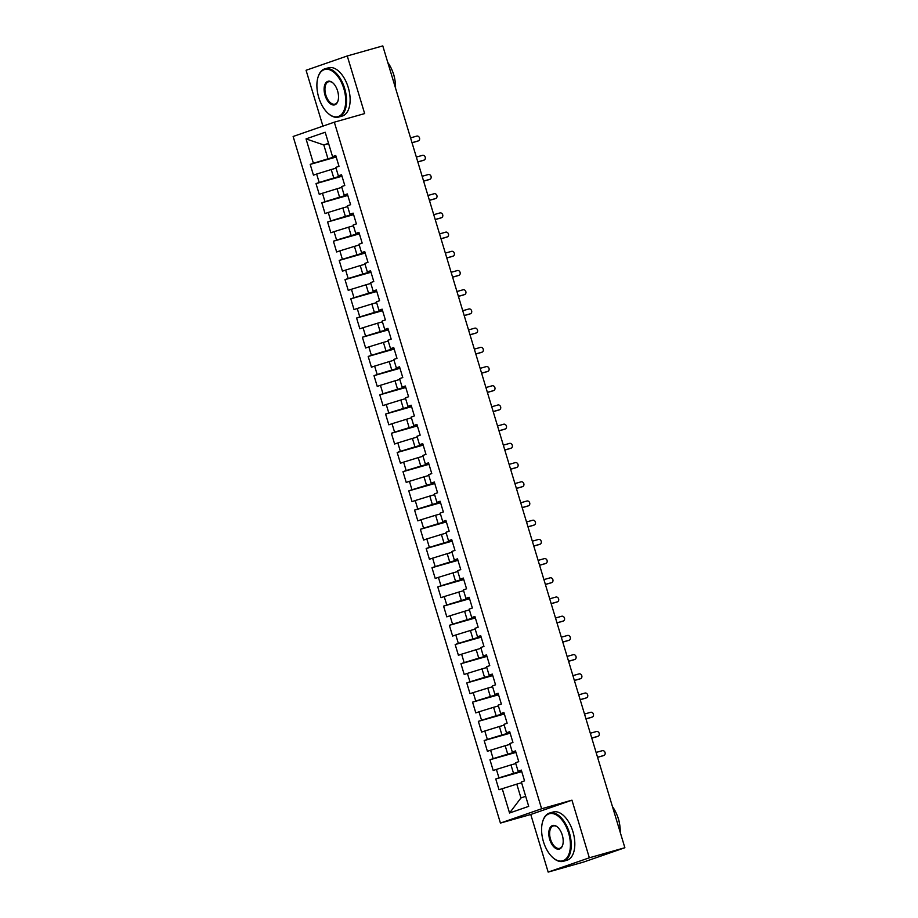 <?xml version="1.0" encoding="UTF-8"?>
<svg xmlns="http://www.w3.org/2000/svg" width="918" height="918" viewBox="0 0 918 918"><rect width="100%" height="100%" fill="white"/><g stroke="black" fill="none" stroke-linecap="round" stroke-linejoin="round"><path stroke-width="1.38" d="M548.161 872.1L589.345 857.791L571.948 800.175L530.765 814.484L548.161 872.1L583.676 862.036L624.871 847.727L382.783 45.9L347.256 55.964L306.073 70.273L322.929 126.133M530.765 814.484L500.425 823.079L293.129 136.484L334.324 122.174L541.62 808.769L500.425 823.079M502.203 788.619L509.559 813.004L528.711 806.36L521.355 781.964L524.545 780.862L521.298 770.099L518.108 771.212L515.549 762.755L518.75 761.653L515.503 750.901L512.301 752.003L509.754 743.557L512.944 742.444L509.697 731.692L506.506 732.793L503.959 724.348L507.149 723.235L503.902 712.483L500.712 713.596L498.153 705.139L501.354 704.037L498.107 693.285L494.905 694.387L492.358 685.941L495.548 684.828L492.3 674.076L489.11 675.178L486.563 666.732L489.753 665.619L486.506 654.867L483.316 655.98L480.757 647.523L483.958 646.421L480.711 635.658L477.509 636.771L474.962 628.325L478.152 627.212L474.904 616.46L471.714 617.562L469.167 609.116L472.357 608.003L469.109 597.251L465.919 598.364L463.372 589.907L466.562 588.805L463.315 578.042L460.125 579.155L457.566 570.709L460.756 569.596L457.508 558.844L454.318 559.946L451.771 551.5L454.961 550.387L451.713 539.635L448.523 540.748L445.976 532.291L449.166 531.189L445.918 520.426L442.728 521.539L440.17 513.093L443.36 511.98L440.112 501.228L436.922 502.33L434.375 493.884L437.565 492.771L434.317 482.019L431.127 483.132L428.58 474.675L431.77 473.573L428.522 462.81L425.332 463.923L422.773 455.466L425.975 454.364L422.728 443.612L419.526 444.714L416.979 436.268L420.169 435.155L416.921 424.403L413.731 425.516L411.184 417.059L414.374 415.946L411.126 405.194L407.936 406.307L405.377 397.85L408.579 396.748L405.331 385.996L402.13 387.098L399.582 378.652L402.772 377.539L399.525 366.787L396.335 367.889L393.788 359.443L396.978 358.33L393.73 347.578L390.54 348.691L387.981 340.234L391.183 339.132L387.935 328.369L384.734 329.482L382.186 321.036L385.376 319.923L382.129 309.171L378.939 310.273L376.391 301.827L379.582 300.714L376.334 289.962L373.144 291.075L370.585 282.618L373.787 281.516L370.539 270.753L367.338 271.866L364.79 263.42L367.98 262.307L364.733 251.555L361.543 252.657L358.995 244.211L362.185 243.098L358.938 232.346L355.748 233.459L353.2 225.002L356.391 223.9L353.143 213.137L349.953 214.25L347.394 205.804L350.584 204.691L347.337 193.939L344.147 195.041L341.599 186.595L344.789 185.482L341.542 174.73L338.352 175.843L335.804 167.386L338.994 166.284L335.747 155.521L332.557 156.634L325.19 132.238L306.038 138.893L313.394 163.289L310.204 164.391L313.451 175.143L316.641 174.041L319.2 182.487L316.01 183.6L319.257 194.352L322.447 193.25L324.995 201.696L321.805 202.809L325.052 213.561L328.242 212.448L330.79 220.905L327.6 222.007L330.847 232.77L334.037 231.657L336.596 240.103L333.406 241.216L336.642 251.968L339.844 250.866L342.391 259.312L339.201 260.425L342.448 271.177L345.638 270.064L348.186 278.521L344.996 279.623L348.243 290.386L351.433 289.273L353.992 297.719L350.791 298.832L354.038 309.584L357.24 308.482L359.787 316.928L356.597 318.041L359.845 328.793L363.035 327.68L365.582 336.137L362.392 337.239L365.639 348.002L368.829 346.889L371.388 355.335L368.187 356.448L371.434 367.2L374.636 366.098L377.183 374.544L373.993 375.657L377.241 386.409L380.431 385.296L382.978 393.753L379.788 394.855L383.036 405.618L386.226 404.505L388.784 412.962L385.583 414.064L388.83 424.816L392.032 423.714L394.579 432.16L391.389 433.273L394.637 444.025L397.827 442.912L400.374 451.369L397.184 452.482L400.432 463.234L403.622 462.121L406.169 470.578L402.979 471.68L406.226 482.432L409.417 481.33L411.975 489.776L408.785 490.889L412.033 501.641L415.223 500.539L417.77 508.985L414.58 510.098L417.828 520.85L421.018 519.737L423.565 528.194L420.375 529.296L423.623 540.059L426.813 538.946L429.372 547.392L426.181 548.505L429.429 559.257L432.619 558.155L435.166 566.601L431.976 567.714L435.224 578.466L438.414 577.353L440.961 585.81L437.771 586.912L441.019 597.675L444.209 596.562L446.768 605.008L443.578 606.121L446.814 616.873L450.015 615.771L452.563 624.217L449.372 625.33L452.62 636.082L455.81 634.969L458.357 643.426L455.167 644.528L458.415 655.291L461.605 654.178L464.164 662.624L460.962 663.737L464.21 674.489L467.411 673.387L469.959 681.833L466.769 682.946L470.016 693.698L473.206 692.585L475.754 701.042L472.563 702.144L475.811 712.907L479.001 711.794L481.56 720.24L478.358 721.353L481.606 732.105L484.807 731.003L487.355 739.449L484.165 740.562L487.412 751.314L490.602 750.201L493.15 758.658L489.96 759.76L493.207 770.523L496.397 769.41L498.956 777.867L495.754 778.969L499.002 789.721L516.788 784.121L520.954 797.949L525.681 796.308M521.596 771.086L513.541 773.369L510.982 764.912L515.79 763.558M498.956 777.867L513.541 773.369M496.397 769.41L510.982 764.912M515.79 751.876L507.734 754.16L505.187 745.714L509.995 744.349M493.15 758.658L507.734 754.16M490.602 750.201L505.187 745.714M518.108 771.212L521.458 770.627M509.995 732.679L501.939 734.962L499.392 726.505L504.2 725.14M487.355 739.449L501.939 734.962M484.807 731.003L499.392 726.505M512.301 752.003L515.652 751.417M504.2 713.47L496.145 715.753L493.586 707.296L498.394 705.942M481.56 720.24L496.145 715.753M479.001 711.794L493.586 707.296M506.506 732.793L509.857 732.208M498.394 694.26L490.338 696.544L487.791 688.098L492.599 686.733M475.754 701.042L490.338 696.544M473.206 692.585L487.791 688.098M500.712 713.596L504.062 713.011M492.599 675.063L484.543 677.335L481.996 668.889L486.804 667.524M469.959 681.833L484.543 677.335M467.411 673.387L481.996 668.889M494.905 694.387L498.256 693.801M486.804 655.854L478.748 658.137L476.19 649.68L480.998 648.326M464.164 662.624L478.748 658.137M461.605 654.178L476.19 649.68M489.11 675.178L492.461 674.592M481.009 636.644L472.942 638.928L470.395 630.482L475.203 629.117M458.357 643.426L472.942 638.928M455.81 634.969L470.395 630.482M483.316 655.98L486.666 655.395M475.203 617.435L467.147 619.719L464.6 611.273L469.408 609.908M452.563 624.217L467.147 619.719M450.015 615.771L464.6 611.273M477.509 636.771L480.86 636.185M469.408 598.238L461.352 600.521L458.793 592.064L463.601 590.71M446.768 605.008L461.352 600.521M444.209 596.562L458.793 592.064M471.714 617.562L475.065 616.976M463.613 579.029L455.546 581.312L452.999 572.866L457.807 571.501M440.961 585.81L455.546 581.312M438.414 577.353L452.999 572.866M465.919 598.364L469.27 597.779M457.807 559.819L449.751 562.103L447.204 553.657L452.012 552.292M435.166 566.601L449.751 562.103M432.619 558.155L447.204 553.657M460.125 579.155L463.464 578.569M452.012 540.622L443.956 542.905L441.397 534.448L446.205 533.094M429.372 547.392L443.956 542.905M426.813 538.946L441.397 534.448M454.318 559.946L457.669 559.36M446.217 521.413L438.15 523.696L435.602 515.25L440.411 513.885M423.565 528.194L438.15 523.696M421.018 519.737L435.602 515.25M448.523 540.748L451.874 540.163M440.411 502.203L432.355 504.487L429.808 496.041L434.616 494.676M417.77 508.985L432.355 504.487M415.223 500.539L429.808 496.041M442.728 521.539L446.079 520.954M434.616 483.006L426.56 485.289L424.001 476.832L428.821 475.467M411.975 489.776L426.56 485.289M409.417 481.33L424.001 476.832M436.922 502.33L440.273 501.744M428.821 463.797L420.765 466.08L418.206 457.623L423.014 456.269M406.169 470.578L420.765 466.08M403.622 462.121L418.206 457.623M431.127 483.132L434.478 482.535M423.014 444.587L414.959 446.871L412.411 438.425L417.22 437.06M400.374 451.369L414.959 446.871M397.827 442.912L412.411 438.425M425.332 463.923L428.683 463.338M417.22 425.39L409.164 427.673L406.617 419.216L411.425 417.851M394.579 432.16L409.164 427.673M392.032 423.714L406.617 419.216M419.526 444.714L422.877 444.128M411.425 406.181L403.369 408.464L400.81 400.007L405.618 398.653M388.784 412.962L403.369 408.464M386.226 404.505L400.81 400.007M413.731 425.516L417.082 424.919M405.618 386.971L397.563 389.255L395.015 380.809L399.823 379.444M382.978 393.753L397.563 389.255M380.431 385.296L395.015 380.809M407.936 406.307L411.287 405.722M399.823 367.774L391.768 370.046L389.221 361.6L394.029 360.235M377.183 374.544L391.768 370.046M374.636 366.098L389.221 361.6M402.13 387.098L405.481 386.512M394.029 348.565L385.973 350.848L383.414 342.391L388.222 341.037M371.388 355.335L385.973 350.848M368.829 346.889L383.414 342.391M396.335 367.889L399.686 367.303M388.234 329.355L380.167 331.639L377.619 323.193L382.427 321.828M365.582 336.137L380.167 331.639M363.035 327.68L377.619 323.193M390.54 348.691L393.891 348.106M382.427 310.146L374.372 312.43L371.824 303.984L376.632 302.619M359.787 316.928L374.372 312.43M357.24 308.482L371.824 303.984M384.734 329.482L388.084 328.896M376.632 290.949L368.577 293.232L366.018 284.775L370.826 283.421M353.992 297.719L368.577 293.232M351.433 289.273L366.018 284.775M378.939 310.273L382.29 309.687M370.838 271.739L362.771 274.023L360.223 265.577L365.031 264.212M348.186 278.521L362.771 274.023M345.638 270.064L360.223 265.577M373.144 291.075L376.495 290.49M365.031 252.53L356.976 254.814L354.428 246.368L359.236 245.003M342.391 259.312L356.976 254.814M339.844 250.866L354.428 246.368M367.338 271.866L370.688 271.28M359.236 233.333L351.181 235.616L348.622 227.159L353.43 225.805M336.596 240.103L351.181 235.616M334.037 231.657L348.622 227.159M361.543 252.657L364.894 252.071M353.441 214.123L345.375 216.407L342.827 207.961L347.635 206.596M330.79 220.905L345.375 216.407M328.242 212.448L342.827 207.961M355.748 233.459L359.099 232.874M347.635 194.914L339.58 197.198L337.032 188.752L341.84 187.387M324.995 201.696L339.58 197.198M322.447 193.25L337.032 188.752M349.953 214.25L353.292 213.664M341.84 175.717L333.785 178L331.226 169.543L336.034 168.178M319.2 182.487L333.785 178M316.641 174.041L331.226 169.543M344.147 195.041L347.497 194.455M336.045 156.508L327.978 158.791L323.813 144.964L328.621 143.598M313.394 163.289L327.978 158.791M306.038 138.893L323.813 144.964L328.529 143.323M338.352 175.843L341.703 175.246M589.345 857.791L624.871 847.727M334.324 122.174L364.653 113.58L347.256 55.964M571.948 800.175L541.62 808.769M521.596 782.756L516.788 784.121M332.557 156.634L335.908 156.049M509.559 813.004L520.954 797.949M310.204 164.391L336.195 157.024M316.01 183.6L342.001 176.233M321.805 202.809L347.796 195.442M327.6 222.007L353.591 214.651M333.406 241.216L359.397 233.849M339.201 260.425L365.192 253.058M344.996 279.623L370.987 272.267M350.791 298.832L376.793 291.465M356.597 318.041L382.588 310.674M362.392 337.239L388.383 329.883M368.187 356.448L394.189 349.081M373.993 375.657L399.984 368.29M379.788 394.855L405.779 387.499M385.583 414.064L411.574 406.697M391.389 433.273L417.38 425.906M397.184 452.482L423.175 445.115M402.979 471.68L428.97 464.313M408.785 490.889L434.776 483.522M414.58 510.098L440.571 502.731M420.375 529.296L446.366 521.94M426.181 548.505L452.172 541.138M431.976 567.714L457.967 560.347M437.771 586.912L463.762 579.556M443.578 606.121L469.568 598.754M449.372 625.33L475.363 617.963M455.167 644.528L481.158 637.172M460.962 663.737L486.965 656.37M466.769 682.946L492.759 675.579M472.563 702.144L498.554 694.788M478.358 721.353L504.361 713.986M484.165 740.562L510.156 733.195M489.96 759.76L515.95 752.404M495.754 778.969L521.745 771.602M417.128 141.292A2.513 2.111 -109.2 0 1 416.933 141.361L418.275 140.902A2.513 2.111 70.8 0 0 416.829 136.093L410.553 137.872M416.933 141.361L412.021 142.76M418.275 140.902L411.998 142.68M422.934 160.501A2.513 2.111 -109.2 0 1 422.739 160.57L424.07 160.099A2.513 2.111 70.8 0 0 422.624 155.303L416.347 157.081M422.739 160.57L417.828 161.958M424.07 160.099L417.793 161.878M428.729 179.71A2.513 2.111 -109.2 0 1 428.534 179.779L429.876 179.308A2.513 2.111 70.8 0 0 428.419 174.512L422.142 176.29M428.534 179.779L423.623 181.167M429.876 179.308L423.6 181.087M434.524 198.908A2.513 2.111 -109.2 0 1 434.329 198.976L435.671 198.517A2.513 2.111 70.8 0 0 434.225 193.709L427.949 195.488M434.329 198.976L429.417 200.376M435.671 198.517L429.394 200.296M440.33 218.117A2.513 2.111 -109.2 0 1 440.135 218.186L441.466 217.727A2.513 2.111 70.8 0 0 440.02 212.919L433.744 214.697M440.135 218.186L435.212 219.574M441.466 217.727L435.189 219.494M343.871 88.713A24.488 13.288 -105.8 0 0 330.4 70.078A24.488 13.288 -105.8 0 0 317.961 77.422A24.488 13.288 -105.8 0 0 318.741 97.434A24.488 13.288 -105.8 0 0 328.151 113.396A24.488 13.288 -105.8 0 0 342.873 112.707A24.488 13.288 -105.8 0 0 343.871 88.713M318.041 77.169A25.084 13.609 74.2 0 1 318.11 76.905A25.084 13.609 74.2 0 1 324.961 68.804A25.084 13.609 74.2 0 1 344.663 88.461A25.084 13.609 74.2 0 1 338.627 117.068A25.084 13.609 74.2 0 1 328.552 113.763A25.084 13.609 74.2 0 1 328.346 113.58M337.583 90.893A12.244 6.644 74.2 0 1 337.985 100.9A12.244 6.644 74.2 0 1 331.754 104.572A12.244 6.644 74.2 0 1 325.029 95.254A12.244 6.644 74.2 0 1 325.523 83.251A12.244 6.644 74.2 0 1 332.89 82.907A12.244 6.644 74.2 0 1 337.583 90.893M333.096 83.102A11.636 6.311 -105.8 0 0 328.621 81.736A11.636 6.311 -105.8 0 0 325.821 95.013A11.636 6.311 -105.8 0 0 334.967 104.136A11.636 6.311 -105.8 0 0 338.054 100.624M387.775 62.435A25.084 13.609 74.2 0 1 393.65 74.587A25.084 13.609 74.2 0 1 395.532 88.128M392.64 71.615A18.062 9.8 74.2 0 1 393.776 74.783A18.062 9.8 74.2 0 1 394.786 79.177M324.961 68.804L328.518 67.783A25.084 13.609 74.2 0 1 348.232 87.451A25.084 13.609 74.2 0 1 342.196 116.058L338.627 117.068M568.563 832.924A24.488 13.288 -105.8 0 0 555.092 814.289A24.488 13.288 -105.8 0 0 542.653 821.644A24.488 13.288 -105.8 0 0 543.433 841.645A24.488 13.288 -105.8 0 0 552.843 857.607A24.488 13.288 -105.8 0 0 567.565 856.919A24.488 13.288 -105.8 0 0 568.563 832.924M542.733 821.38A25.084 13.609 74.2 0 1 542.802 821.117A25.084 13.609 74.2 0 1 549.641 813.015A25.084 13.609 74.2 0 1 569.355 832.683A25.084 13.609 74.2 0 1 563.319 861.291A25.084 13.609 74.2 0 1 553.244 857.974A25.084 13.609 74.2 0 1 553.038 857.791M562.275 835.105A12.244 6.644 74.2 0 1 562.677 845.111A12.244 6.644 74.2 0 1 556.446 848.783A12.244 6.644 74.2 0 1 549.721 839.465A12.244 6.644 74.2 0 1 550.215 827.474A12.244 6.644 74.2 0 1 557.582 827.129A12.244 6.644 74.2 0 1 562.275 835.105M557.788 827.313A11.636 6.311 -105.8 0 0 553.313 825.948A11.636 6.311 -105.8 0 0 550.513 839.224A11.636 6.311 -105.8 0 0 559.659 848.347A11.636 6.311 -105.8 0 0 562.745 844.847M612.467 806.647A25.084 13.609 74.2 0 1 618.342 818.799A25.084 13.609 74.2 0 1 620.224 832.339M617.332 815.827A18.062 9.8 74.2 0 1 618.468 818.994A18.062 9.8 74.2 0 1 619.478 823.389M549.641 813.015L553.21 812.005A25.084 13.609 74.2 0 1 572.924 831.674A25.084 13.609 74.2 0 1 566.888 860.281L563.319 861.291M446.125 237.326A2.513 2.111 -109.2 0 1 445.93 237.395L447.273 236.924A2.513 2.111 70.8 0 0 445.815 232.128L439.538 233.906M445.93 237.395L441.019 238.783M447.273 236.924L440.996 238.703M451.92 256.535A2.513 2.111 -109.2 0 1 451.725 256.592L453.067 256.133A2.513 2.111 70.8 0 0 451.622 251.325L445.345 253.104M451.725 256.592L446.814 257.992M453.067 256.133L446.791 257.912M457.726 275.733A2.513 2.111 -109.2 0 1 457.531 275.802L458.862 275.343A2.513 2.111 70.8 0 0 457.416 270.535L451.14 272.313M457.531 275.802L452.608 277.19M458.862 275.343L452.585 277.121M463.521 294.942A2.513 2.111 -109.2 0 1 463.326 295.011L464.669 294.54A2.513 2.111 70.8 0 0 463.211 289.744L456.934 291.522M463.326 295.011L458.415 296.399M464.669 294.54L458.392 296.319M469.316 314.151A2.513 2.111 -109.2 0 1 469.121 314.208L470.464 313.749A2.513 2.111 70.8 0 0 469.018 308.953L462.741 310.72M469.121 314.208L464.21 315.608M470.464 313.749L464.187 315.528M475.122 333.349A2.513 2.111 -109.2 0 1 474.927 333.418L476.258 332.959A2.513 2.111 70.8 0 0 474.813 328.151L468.536 329.929M474.927 333.418L470.005 334.806M476.258 332.959L469.982 334.737M480.917 352.558A2.513 2.111 -109.2 0 1 480.722 352.627L482.065 352.156A2.513 2.111 70.8 0 0 480.607 347.36L474.331 349.138M480.722 352.627L475.811 354.015M482.065 352.156L475.788 353.935M486.712 371.767A2.513 2.111 -109.2 0 1 486.517 371.836L487.86 371.365A2.513 2.111 70.8 0 0 486.414 366.569L480.137 368.347M486.517 371.836L481.606 373.224M487.86 371.365L481.583 373.144M492.518 390.965A2.513 2.111 -109.2 0 1 492.323 391.034L493.654 390.575A2.513 2.111 70.8 0 0 492.209 385.767L485.932 387.545M492.323 391.034L487.401 392.434M493.654 390.575L487.378 392.353M498.313 410.174A2.513 2.111 -109.2 0 1 498.118 410.243L499.461 409.772A2.513 2.111 70.8 0 0 498.004 404.976L491.727 406.754M498.118 410.243L493.207 411.631M499.461 409.772L493.184 411.551M504.108 429.383A2.513 2.111 -109.2 0 1 503.913 429.452L505.256 428.981A2.513 2.111 70.8 0 0 503.81 424.185L497.533 425.963M503.913 429.452L499.002 430.84M505.256 428.981L498.979 430.76M509.903 448.581A2.513 2.111 -109.2 0 1 509.719 448.65L511.051 448.191A2.513 2.111 70.8 0 0 509.605 443.383L503.328 445.161M509.719 448.65L504.797 450.049M511.051 448.191L504.774 449.969M515.709 467.79A2.513 2.111 -109.2 0 1 515.514 467.859L516.857 467.388A2.513 2.111 70.8 0 0 515.4 462.592L509.123 464.37M515.514 467.859L510.603 469.247M516.857 467.388L510.569 469.167M521.504 486.999A2.513 2.111 -109.2 0 1 521.309 487.068L522.652 486.597A2.513 2.111 70.8 0 0 521.194 481.801L514.918 483.579M521.309 487.068L516.398 488.456M522.652 486.597L516.375 488.376M527.299 506.197A2.513 2.111 -109.2 0 1 527.104 506.266L528.447 505.807A2.513 2.111 70.8 0 0 527.001 500.999L520.724 502.777M527.104 506.266L522.193 507.665M528.447 505.807L522.17 507.585M533.106 525.406A2.513 2.111 -109.2 0 1 532.91 525.475L534.242 525.004A2.513 2.111 70.8 0 0 532.796 520.208L526.519 521.986M532.91 525.475L527.988 526.863M534.242 525.004L527.965 526.783M538.9 544.615A2.513 2.111 -109.2 0 1 538.705 544.684L540.048 544.213A2.513 2.111 70.8 0 0 538.591 539.417L532.314 541.195M538.705 544.684L533.794 546.072M540.048 544.213L533.771 545.992M544.695 563.813A2.513 2.111 -109.2 0 1 544.5 563.881L545.843 563.423A2.513 2.111 70.8 0 0 544.397 558.614L538.12 560.393M544.5 563.881L539.589 565.281M545.843 563.423L539.566 565.201M550.502 583.022A2.513 2.111 -109.2 0 1 550.307 583.091L551.638 582.632A2.513 2.111 70.8 0 0 550.192 577.824L543.915 579.602M550.307 583.091L545.384 584.479M551.638 582.632L545.361 584.41M556.297 602.231A2.513 2.111 -109.2 0 1 556.101 602.3L557.444 601.829A2.513 2.111 70.8 0 0 555.987 597.033L549.71 598.811M556.101 602.3L551.19 603.688M557.444 601.829L551.167 603.608M562.091 621.44A2.513 2.111 -109.2 0 1 561.896 621.497L563.239 621.038A2.513 2.111 70.8 0 0 561.793 616.23L555.516 618.009M561.896 621.497L556.985 622.897M563.239 621.038L556.962 622.817M567.898 640.638A2.513 2.111 -109.2 0 1 567.703 640.707L569.034 640.248A2.513 2.111 70.8 0 0 567.588 635.44L561.311 637.218M567.703 640.707L562.78 642.095M569.034 640.248L562.757 642.026M573.693 659.847A2.513 2.111 -109.2 0 1 573.498 659.916L574.84 659.445A2.513 2.111 70.8 0 0 573.383 654.649L567.106 656.427M573.498 659.916L568.586 661.304M574.84 659.445L568.563 661.224M579.487 679.056A2.513 2.111 -109.2 0 1 579.292 679.113L580.635 678.654A2.513 2.111 70.8 0 0 579.189 673.858L572.912 675.637M579.292 679.113L574.381 680.513M580.635 678.654L574.358 680.433M585.294 698.254A2.513 2.111 -109.2 0 1 585.099 698.323L586.43 697.864A2.513 2.111 70.8 0 0 584.984 693.056L578.707 694.834M585.099 698.323L580.176 699.723M586.43 697.864L580.153 699.642M591.089 717.463A2.513 2.111 -109.2 0 1 590.894 717.532L592.236 717.061A2.513 2.111 70.8 0 0 590.779 712.265L584.502 714.043M590.894 717.532L585.982 718.92M592.236 717.061L585.959 718.84M596.884 736.672A2.513 2.111 -109.2 0 1 596.689 736.741L598.031 736.27A2.513 2.111 70.8 0 0 596.585 731.474L590.308 733.252M596.689 736.741L591.777 738.129M598.031 736.27L591.754 738.049M602.69 755.87A2.513 2.111 -109.2 0 1 602.495 755.939L603.826 755.48A2.513 2.111 70.8 0 0 602.38 750.672L596.103 752.45M602.495 755.939L597.572 757.339M603.826 755.48L597.549 757.258M418.379 140.867L417.036 141.338M424.173 160.076L422.831 160.535M429.968 179.274L428.637 179.744M435.775 198.483L434.432 198.954M441.569 217.692L440.227 218.151M447.364 236.901L446.033 237.36M453.171 256.099L451.828 256.57M458.966 275.308L457.623 275.767M464.76 294.517L463.429 294.976M470.567 313.715L469.224 314.185M476.362 332.924L475.019 333.383M482.157 352.133L480.825 352.592M487.951 371.331L486.62 371.801M493.758 390.54L492.415 391.011M499.553 409.749L498.21 410.208M505.348 428.947L504.016 429.417M511.154 448.156L509.811 448.627M516.949 467.365L515.606 467.824M522.744 486.563L521.413 487.033M528.55 505.772L527.207 506.243M534.345 524.981L533.002 525.44M540.14 544.179L538.809 544.649M545.946 563.388L544.604 563.859M551.741 582.597L550.398 583.056M557.536 601.806L556.205 602.265M563.342 621.004L562 621.475M569.137 640.213L567.794 640.672M574.932 659.422L573.601 659.881M580.738 678.62L579.396 679.09M586.533 697.829L585.191 698.288M592.328 717.038L590.997 717.497M598.123 736.236L596.792 736.706M603.929 755.445L602.587 755.916"/></g></svg>
